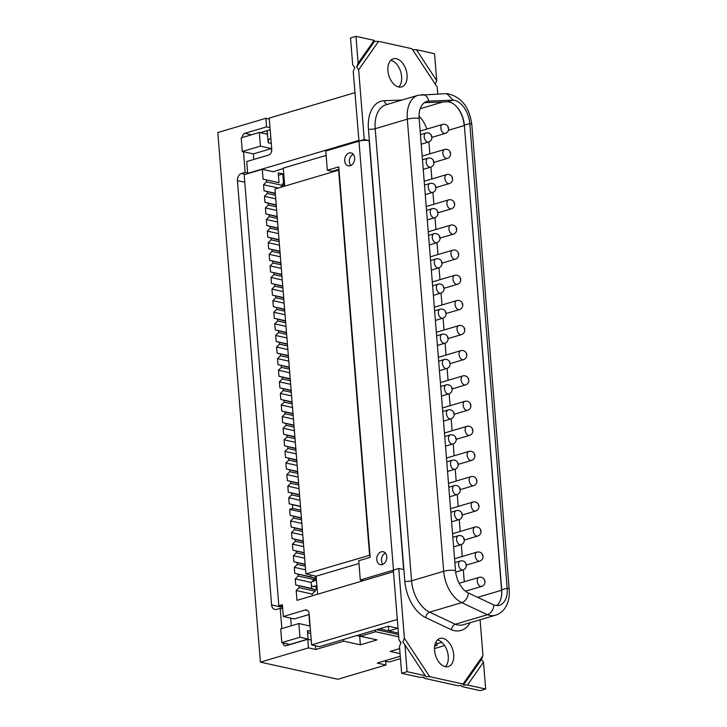 <?xml version="1.0" encoding="UTF-8"?>
<svg xmlns="http://www.w3.org/2000/svg" width="727" height="727" viewBox="0 0 727 727"><rect width="100%" height="100%" fill="white"/><g stroke="black" fill="none" stroke-linecap="round" stroke-linejoin="round"><path stroke-width="1.09" d="M400.459 658.653L389.109 662.015L384.319 660.961M398.405 633.09L388.745 630.954L397.814 628.264L388.4 626.183L319.471 646.63L311.619 644.904L397.305 619.486M309.175 614.515L294.317 618.922L283.339 616.496L305.104 610.035A4.807 3.58 -77.5 0 1 306.512 609.98A4.807 3.58 -77.5 0 1 309.102 613.597L311.619 644.904M317.563 594.232L316.109 576.202L305.913 573.948L369.998 555.155M369.589 555.064L338.618 170.154L274.942 189.038L305.913 573.948M284.73 186.139L283.276 168.11L326.132 155.396M354.921 92.674L269.235 118.092L271.753 149.389A4.807 3.58 -77.5 0 1 268.499 155.105L246.735 161.558L247.68 173.389L358.765 140.438M312.256 595.813L312.11 594.032L296.189 590.515L296.979 600.338L393.461 571.722M308.911 614.588L309.829 625.983L298.852 623.557L299.951 637.243L308.103 639.042L307.421 630.582A3.608 2.69 -77.5 0 0 309.366 633.299A3.608 2.69 -77.5 0 0 310.429 633.253L310.683 633.172M270.88 138.493L270.617 138.439A3.608 2.69 -77.5 0 0 268.172 142.719L267.2 130.669L270.18 129.779M260.184 132.641L267.2 130.669M267.009 130.624L267.3 134.213L259.339 132.459L260.439 146.136L271.416 148.562L271.625 151.216M283.312 168.5L273.279 171.754L262.302 169.327L263.092 179.178L279.014 182.695L278.223 172.844L282.776 173.844L283.566 183.704L284.548 183.922M433.865 161.803A4.689 4.689 0 0 0 427.921 158.177A4.689 2.899 73.5 0 0 426.195 162.003A4.689 2.899 73.5 0 0 430.593 167.174A4.689 4.689 0 0 0 433.928 162.303A4.689 1.19 175.4 0 0 433.437 161.821A4.562 3.444 -77 0 0 433.383 161.358A4.662 1.19 -4.6 0 1 433.865 161.803A4.662 1.19 -4.6 0 1 433.81 162.057M441.971 262.529A4.689 4.689 0 0 0 436.027 258.903A4.689 2.899 73.5 0 0 434.301 262.72A4.689 2.899 73.5 0 0 438.69 267.899A4.689 4.689 0 0 0 442.034 263.02A4.689 1.19 175.4 0 0 441.543 262.547A4.562 3.444 -77 0 0 441.48 262.083A4.662 1.19 -4.6 0 1 441.971 262.529A4.662 1.19 -4.6 0 1 441.907 262.783M439.944 237.393A4.689 4.689 0 0 0 434.001 233.767A4.689 2.899 73.5 0 0 432.283 237.593A4.689 2.899 73.5 0 0 436.673 242.763A4.689 4.689 0 0 0 440.017 237.893A4.689 1.19 175.4 0 0 439.517 237.411A4.562 3.444 -77 0 0 439.462 236.947A4.662 1.19 -4.6 0 1 439.944 237.393A4.662 1.19 -4.6 0 1 439.89 237.647M437.927 212.348A4.689 4.689 0 0 0 431.992 208.722A4.689 2.899 73.5 0 0 430.266 212.548A4.689 2.899 73.5 0 0 434.655 217.718A4.689 4.689 0 0 0 437.999 212.847A4.689 1.19 175.4 0 0 437.5 212.375A4.562 3.444 -77 0 0 437.445 211.911A4.662 1.19 -4.6 0 1 437.927 212.348A4.662 1.19 -4.6 0 1 437.872 212.602M431.838 136.667A4.689 4.689 0 0 0 425.904 133.041A4.689 2.899 73.5 0 0 424.177 136.867A4.689 2.899 73.5 0 0 428.567 142.038A4.689 4.689 0 0 0 431.911 137.167A4.689 1.19 175.4 0 0 431.411 136.685A4.562 3.444 -77 0 0 431.356 136.222A4.662 1.19 -4.6 0 1 431.838 136.667A4.662 1.19 -4.6 0 1 431.783 136.921M435.9 187.075A4.689 4.689 0 0 0 429.957 183.449A4.689 2.899 73.5 0 0 428.23 187.275A4.689 2.899 73.5 0 0 432.62 192.446A4.689 4.689 0 0 0 435.964 187.575A4.689 1.19 175.4 0 0 435.473 187.093A4.562 3.444 -77 0 0 435.409 186.639A4.662 1.19 -4.6 0 1 435.9 187.075A4.662 1.19 -4.6 0 1 435.837 187.33M444.006 287.801A4.689 4.689 0 0 0 438.063 284.175A4.689 2.899 73.5 0 0 436.336 288.001A4.689 2.899 73.5 0 0 440.726 293.172A4.689 4.689 0 0 0 444.07 288.301A4.689 1.19 175.4 0 0 443.57 287.819A4.562 3.444 -77 0 0 443.515 287.356A4.662 1.19 -4.6 0 1 444.006 287.801A4.662 1.19 -4.6 0 1 443.943 288.056M446.014 312.837A4.689 4.689 0 0 0 440.071 309.22A4.689 2.899 73.5 0 0 438.354 313.037A4.689 2.899 73.5 0 0 442.743 318.208A4.689 4.689 0 0 0 446.087 313.337A4.689 1.19 175.4 0 0 445.587 312.864A4.562 3.444 -77 0 0 445.533 312.401A4.662 1.19 -4.6 0 1 446.014 312.837A4.662 1.19 -4.6 0 1 445.96 313.101M448.032 337.882A4.689 4.689 0 0 0 442.089 334.256A4.689 2.899 73.5 0 0 440.362 338.082A4.689 2.899 73.5 0 0 444.76 343.253A4.689 4.689 0 0 0 448.096 338.382A4.689 1.19 175.4 0 0 447.605 337.91A4.562 3.444 -77 0 0 447.55 337.446A4.662 1.19 -4.6 0 1 448.032 337.882A4.662 1.19 -4.6 0 1 447.977 338.137M450.068 363.155A4.689 4.689 0 0 0 444.124 359.538A4.689 2.899 73.5 0 0 442.398 363.355A4.689 2.899 73.5 0 0 446.787 368.525A4.689 4.689 0 0 0 450.131 363.654A4.689 1.19 175.4 0 0 449.64 363.182A4.562 3.444 -77 0 0 449.577 362.718A4.662 1.19 -4.6 0 1 450.068 363.155A4.662 1.19 -4.6 0 1 450.004 363.409M452.103 388.527A4.689 4.689 0 0 0 446.16 384.901A4.689 2.899 73.5 0 0 444.442 388.727A4.689 2.899 73.5 0 0 448.832 393.898A4.689 4.689 0 0 0 452.176 389.018A4.689 1.19 175.4 0 0 451.676 388.545A4.562 3.444 -77 0 0 451.621 388.082A4.662 1.19 -4.6 0 1 452.103 388.527A4.662 1.19 -4.6 0 1 452.049 388.781M454.121 413.563A4.689 4.689 0 0 0 448.177 409.946A4.689 2.899 73.5 0 0 446.451 413.763A4.689 2.899 73.5 0 0 450.849 418.934A4.689 4.689 0 0 0 454.184 414.063A4.689 1.19 175.4 0 0 453.693 413.59A4.562 3.444 -77 0 0 453.639 413.127A4.662 1.19 -4.6 0 1 454.121 413.563A4.662 1.19 -4.6 0 1 454.066 413.827M456.138 438.608A4.689 4.689 0 0 0 450.195 434.982A4.689 2.899 73.5 0 0 448.468 438.808A4.689 2.899 73.5 0 0 452.857 443.979A4.689 4.689 0 0 0 456.202 439.108A4.689 1.19 175.4 0 0 455.711 438.635A4.562 3.444 -77 0 0 455.647 438.172A4.662 1.19 -4.6 0 1 456.138 438.608A4.662 1.19 -4.6 0 1 456.074 438.863M458.164 463.881A4.689 4.689 0 0 0 452.23 460.264A4.689 2.899 73.5 0 0 450.504 464.08A4.689 2.899 73.5 0 0 454.893 469.251A4.689 4.689 0 0 0 458.237 464.38A4.689 1.19 175.4 0 0 457.737 463.908A4.562 3.444 -77 0 0 457.683 463.444A4.662 1.19 -4.6 0 1 458.164 463.881A4.662 1.19 -4.6 0 1 458.11 464.135M460.209 489.253A4.689 4.689 0 0 0 454.266 485.627A4.689 2.899 73.5 0 0 452.539 489.444A4.689 2.899 73.5 0 0 456.938 494.624A4.689 4.689 0 0 0 460.273 489.744A4.689 1.19 175.4 0 0 459.782 489.271A4.562 3.444 -77 0 0 459.728 488.808A4.662 1.19 -4.6 0 1 460.209 489.253A4.662 1.19 -4.6 0 1 460.155 489.507M462.227 514.289A4.689 4.689 0 0 0 456.283 510.672A4.689 2.899 73.5 0 0 454.557 514.489A4.689 2.899 73.5 0 0 458.946 519.66A4.689 4.689 0 0 0 462.29 514.789A4.689 1.19 175.4 0 0 461.799 514.316A4.562 3.444 -77 0 0 461.736 513.853A4.662 1.19 -4.6 0 1 462.227 514.289A4.662 1.19 -4.6 0 1 462.163 514.543M464.244 539.334A4.689 4.689 0 0 0 458.301 535.708A4.689 2.899 73.5 0 0 456.574 539.534A4.689 2.899 73.5 0 0 460.963 544.705A4.689 4.689 0 0 0 464.308 539.834A4.689 1.19 175.4 0 0 463.808 539.352A4.562 3.444 -77 0 0 463.753 538.898A4.662 1.19 -4.6 0 1 464.244 539.334A4.662 1.19 -4.6 0 1 464.18 539.588M466.252 564.588A4.689 4.689 0 0 0 460.309 560.971A4.689 2.899 73.5 0 0 458.592 564.788A4.689 2.899 73.5 0 0 462.981 569.968A4.689 4.689 0 0 0 466.325 565.088A4.689 1.19 175.4 0 0 465.825 564.615A4.562 3.444 -77 0 0 465.771 564.152A4.662 1.19 -4.6 0 1 466.252 564.588A4.662 1.19 -4.6 0 1 466.198 564.852M464.28 581.754L463.317 569.85M462.245 556.5L461.291 544.596M460.227 531.455L459.273 519.551M458.219 506.419L457.256 494.514M456.174 481.047L455.22 469.142M454.139 455.774L453.185 443.87M452.13 430.738L451.167 418.825M450.113 405.693L449.15 393.789M448.068 380.321L447.114 368.416M446.033 355.049L445.078 343.144M444.024 330.013L443.061 318.108M442.007 304.967L441.053 293.063M439.971 279.695L439.017 267.79M437.954 254.559L436.991 242.654M435.936 229.514L434.982 217.609M433.901 204.242L432.947 192.337M431.865 178.969L430.911 167.065M429.848 153.833L428.894 141.929M426.804 129.097A23.337 14.404 73.5 0 0 419.043 116.138M448.514 128.043A4.689 4.689 0 0 0 442.57 124.417A4.689 2.899 73.5 0 0 440.853 128.243A4.689 2.899 73.5 0 0 445.242 133.414A4.689 4.689 0 0 0 448.586 128.543A4.689 1.19 175.4 0 0 448.086 128.061A4.562 3.444 -77 0 0 448.032 127.598A4.662 1.19 -4.6 0 1 448.514 128.043A4.662 1.19 -4.6 0 1 448.459 128.297M452.557 178.215A4.689 4.689 0 0 0 446.614 174.598A4.689 2.899 73.5 0 0 444.888 178.415A4.689 2.899 73.5 0 0 449.277 183.586A4.689 4.689 0 0 0 452.621 178.715A4.689 1.19 175.4 0 0 452.13 178.242A4.562 3.444 -77 0 0 452.067 177.779A4.662 1.19 -4.6 0 1 452.557 178.215A4.662 1.19 -4.6 0 1 452.494 178.469M460.654 278.941A4.689 4.689 0 0 0 454.72 275.324A4.689 2.899 73.5 0 0 452.994 279.141A4.689 2.899 73.5 0 0 457.383 284.312A4.689 4.689 0 0 0 460.727 279.441A4.689 1.19 175.4 0 0 460.227 278.968A4.562 3.444 -77 0 0 460.173 278.505A4.662 1.19 -4.6 0 1 460.654 278.941A4.662 1.19 -4.6 0 1 460.6 279.195M458.637 253.805A4.689 4.689 0 0 0 452.694 250.188A4.689 2.899 73.5 0 0 450.967 254.005A4.689 2.899 73.5 0 0 455.366 259.175A4.689 4.689 0 0 0 458.701 254.305A4.689 1.19 175.4 0 0 458.21 253.832A4.562 3.444 -77 0 0 458.146 253.369A4.662 1.19 -4.6 0 1 458.637 253.805A4.662 1.19 -4.6 0 1 458.583 254.068M456.62 228.769A4.689 4.689 0 0 0 450.676 225.143A4.689 2.899 73.5 0 0 448.95 228.969A4.689 2.899 73.5 0 0 453.348 234.139A4.689 4.689 0 0 0 456.692 229.259A4.689 1.19 175.4 0 0 456.192 228.787A4.562 3.444 -77 0 0 456.138 228.323A4.662 1.19 -4.6 0 1 456.62 228.769A4.662 1.19 -4.6 0 1 456.565 229.023M450.531 153.079A4.689 4.689 0 0 0 444.588 149.462A4.689 2.899 73.5 0 0 442.861 153.279A4.689 2.899 73.5 0 0 447.259 158.45A4.689 4.689 0 0 0 450.595 153.579A4.689 1.19 175.4 0 0 450.104 153.106A4.562 3.444 -77 0 0 450.049 152.643A4.662 1.19 -4.6 0 1 450.531 153.079A4.662 1.19 -4.6 0 1 450.476 153.342M454.584 203.487A4.689 4.689 0 0 0 448.641 199.87A4.689 2.899 73.5 0 0 446.923 203.687A4.689 2.899 73.5 0 0 451.313 208.867A4.689 4.689 0 0 0 454.657 203.987A4.689 1.19 175.4 0 0 454.157 203.515A4.562 3.444 -77 0 0 454.102 203.051A4.662 1.19 -4.6 0 1 454.584 203.487A4.662 1.19 -4.6 0 1 454.529 203.751M462.69 304.213A4.689 4.689 0 0 0 456.747 300.596A4.689 2.899 73.5 0 0 455.02 304.413A4.689 2.899 73.5 0 0 459.419 309.584A4.689 4.689 0 0 0 462.763 304.713A4.689 1.19 175.4 0 0 462.263 304.24A4.562 3.444 -77 0 0 462.208 303.777A4.662 1.19 -4.6 0 1 462.69 304.213A4.662 1.19 -4.6 0 1 462.636 304.477M464.707 329.258A4.689 4.689 0 0 0 458.764 325.632A4.689 2.899 73.5 0 0 457.038 329.458A4.689 2.899 73.5 0 0 461.436 334.629A4.689 4.689 0 0 0 464.771 329.758A4.689 1.19 175.4 0 0 464.28 329.286A4.562 3.444 -77 0 0 464.217 328.822A4.662 1.19 -4.6 0 1 464.707 329.258A4.662 1.19 -4.6 0 1 464.653 329.513M466.725 354.303A4.689 4.689 0 0 0 460.782 350.678A4.689 2.899 73.5 0 0 459.055 354.503A4.689 2.899 73.5 0 0 463.444 359.674A4.689 4.689 0 0 0 466.789 354.803A4.689 1.19 175.4 0 0 466.298 354.322A4.562 3.444 -77 0 0 466.234 353.858A4.662 1.19 -4.6 0 1 466.725 354.303A4.662 1.19 -4.6 0 1 466.661 354.558M468.751 379.576A4.689 4.689 0 0 0 462.808 375.95A4.689 2.899 73.5 0 0 461.091 379.776A4.689 2.899 73.5 0 0 465.48 384.947A4.689 4.689 0 0 0 468.824 380.076A4.689 1.19 175.4 0 0 468.324 379.594A4.562 3.444 -77 0 0 468.27 379.14A4.662 1.19 -4.6 0 1 468.751 379.576A4.662 1.19 -4.6 0 1 468.697 379.83M470.796 404.939A4.689 4.689 0 0 0 464.853 401.322A4.689 2.899 73.5 0 0 463.126 405.139A4.689 2.899 73.5 0 0 467.525 410.31A4.689 4.689 0 0 0 470.86 405.439A4.689 1.19 175.4 0 0 470.369 404.966A4.562 3.444 -77 0 0 470.314 404.503A4.662 1.19 -4.6 0 1 470.796 404.939A4.662 1.19 -4.6 0 1 470.742 405.193M472.814 429.984A4.689 4.689 0 0 0 466.87 426.358A4.689 2.899 73.5 0 0 465.144 430.184A4.689 2.899 73.5 0 0 469.533 435.355A4.689 4.689 0 0 0 472.877 430.484A4.689 1.19 175.4 0 0 472.386 430.011A4.562 3.444 -77 0 0 472.323 429.548A4.662 1.19 -4.6 0 1 472.814 429.984A4.662 1.19 -4.6 0 1 472.75 430.239M474.822 455.029A4.689 4.689 0 0 0 468.888 451.403A4.689 2.899 73.5 0 0 467.161 455.229A4.689 2.899 73.5 0 0 471.55 460.4A4.689 4.689 0 0 0 474.895 455.52A4.689 1.19 175.4 0 0 474.395 455.047A4.562 3.444 -77 0 0 474.34 454.584A4.662 1.19 -4.6 0 1 474.822 455.029A4.662 1.19 -4.6 0 1 474.767 455.284M476.857 480.302A4.689 4.689 0 0 0 470.914 476.676A4.689 2.899 73.5 0 0 469.188 480.502A4.689 2.899 73.5 0 0 473.586 485.672A4.689 4.689 0 0 0 476.93 480.801A4.689 1.19 175.4 0 0 476.43 480.32A4.562 3.444 -77 0 0 476.376 479.856A4.662 1.19 -4.6 0 1 476.857 480.302A4.662 1.19 -4.6 0 1 476.803 480.556M478.902 505.665A4.689 4.689 0 0 0 472.959 502.048A4.689 2.899 73.5 0 0 471.232 505.865A4.689 2.899 73.5 0 0 475.622 511.036A4.689 4.689 0 0 0 478.966 506.165A4.689 1.19 175.4 0 0 478.475 505.692A4.562 3.444 -77 0 0 478.411 505.229A4.662 1.19 -4.6 0 1 478.902 505.665A4.662 1.19 -4.6 0 1 478.839 505.919M480.911 530.71A4.689 4.689 0 0 0 474.976 527.084A4.689 2.899 73.5 0 0 473.25 530.91A4.689 2.899 73.5 0 0 477.639 536.081A4.689 4.689 0 0 0 480.983 531.21A4.689 1.19 175.4 0 0 480.483 530.728A4.562 3.444 -77 0 0 480.429 530.274A4.662 1.19 -4.6 0 1 480.911 530.71A4.662 1.19 -4.6 0 1 480.856 530.964M482.928 555.746A4.689 4.689 0 0 0 476.985 552.129A4.689 2.899 73.5 0 0 475.258 555.946A4.689 2.899 73.5 0 0 479.656 561.126A4.689 4.689 0 0 0 483.001 556.246A4.689 1.19 175.4 0 0 482.501 555.773A4.562 3.444 -77 0 0 482.446 555.31A4.662 1.19 -4.6 0 1 482.928 555.746A4.662 1.19 -4.6 0 1 482.873 556.01M496.596 605.555A20.929 12.922 73.5 0 0 501.721 589.806L464.335 125.135A20.929 12.922 73.5 0 0 447.777 101.753L424.332 102.707M446.723 93.601L453.221 100.144A20.929 12.922 -106.5 0 1 469.778 123.526L507.164 588.188A20.929 12.922 -106.5 0 1 499.467 605.246A20.929 12.922 -106.5 0 1 493.842 604.973L468.397 592.978A20.929 12.922 -106.5 0 1 455.52 570.622L419.143 118.51A20.929 12.922 -106.5 0 1 426.84 101.462A20.929 12.922 -106.5 0 1 428.821 101.135L453.221 100.144L447.777 101.753M437.79 93.965L437.236 87.131L411.936 48.718L378.576 41.348L358.647 69.774L364.263 139.529L369.125 140.611A7.215 1.836 -4.6 0 0 358.974 141.183L353.213 71.382L354.758 67.566L352.686 64.83L350.523 37.968L355.966 36.35L358.12 63.213L356.575 67.029L358.647 69.774M369.125 140.611L403.639 569.568L398.778 568.496L404.394 638.251L429.693 676.673L463.054 684.043L482.973 655.618L480.093 619.767M442.997 638.388A14.676 9.06 -106.5 0 1 453.384 652.301A14.676 9.06 -106.5 0 1 448.305 666.595A14.676 9.06 -106.5 0 1 435.446 655.109A14.676 9.06 -106.5 0 1 439.962 638.47A14.676 9.06 -106.5 0 1 442.997 638.388M396.36 58.705A14.676 9.06 -106.5 0 1 406.747 72.618A14.676 9.06 -106.5 0 1 401.667 86.922A14.676 9.06 -106.5 0 1 388.809 75.426A14.676 9.06 -106.5 0 1 393.325 58.787A14.676 9.06 -106.5 0 1 396.36 58.705M463.054 684.043L463.462 685.07L467.488 685.025L485.663 689.032L480.22 690.65L462.054 686.633L461.645 685.606L457.61 685.652L424.25 678.282L423.568 677.264M400.922 642.868L398.95 639.869L393.334 570.113L398.778 568.496M398.732 87.022A14.676 9.06 73.5 0 0 400.759 71.964A14.676 9.06 73.5 0 0 390.917 60.323A14.676 9.06 73.5 0 0 390.808 60.305M445.378 666.695A14.676 9.06 73.5 0 0 447.396 651.646A14.676 9.06 73.5 0 0 437.554 640.005A14.676 9.06 73.5 0 0 437.454 639.978M485.663 689.032L483.5 662.17L481.428 659.434L482.973 655.618M393.343 570.186L360.292 579.992L358.747 560.744L370.179 557.355L338.755 166.883L327.332 170.272L325.778 151.025L358.974 141.183L393.489 570.068M382.275 564.57A6.616 4.925 -77.5 0 0 386.755 557.982A6.616 4.925 -77.5 0 0 383.184 551.729A6.616 4.925 -77.5 0 0 376.95 557.127A6.616 4.925 -77.5 0 0 380.33 564.652A6.616 4.925 -77.5 0 0 382.275 564.57M350.187 165.747A6.616 4.925 -77.5 0 0 354.667 159.158A6.616 4.925 -77.5 0 0 351.096 152.915A6.616 4.925 -77.5 0 0 344.862 158.313A6.616 4.925 -77.5 0 0 348.242 165.829A6.616 4.925 -77.5 0 0 350.187 165.747M358.82 141.147L364.263 139.529M327.332 170.272L332.039 171.308L338.955 169.264M404.394 638.251L402.84 642.077L404.921 644.813L407.084 671.675L401.64 673.293L399.477 646.43L401.022 642.613L398.95 639.869M382.865 564.343A6.616 4.925 102.5 0 1 381.657 558.172A6.616 4.925 102.5 0 1 385.355 553.083M350.777 165.529A6.616 4.925 102.5 0 1 349.569 159.349A6.616 4.925 102.5 0 1 353.267 154.26M360.292 579.992L363.327 580.664M402.167 99.999L384.229 100.726A34.16 21.092 73.5 0 0 368.435 129.088L404.803 581.2A34.16 21.092 73.5 0 0 425.822 617.686A4.807 3.317 -64.8 0 1 429.63 612.161L455.275 624.257L487.381 614.733A29.344 18.12 73.5 0 0 495.514 615.196L463.399 624.72A29.344 18.12 -106.5 0 1 455.275 624.257C453.066 625.184 451.83 627.037 451.567 629.827A34.16 21.092 73.5 0 0 470.124 622.73M424.25 678.282L423.841 677.255L419.815 677.31L401.64 673.293M378.576 41.348L374.541 41.394L356.575 67.029M374.541 41.394L374.132 40.367L355.966 36.35M358.12 63.213L374.132 40.367M407.084 671.675L425.25 675.692L425.658 676.719L429.693 676.673M425.25 675.692L404.921 644.813M463.462 685.07L481.428 659.434M483.5 662.17L467.488 685.025M435.264 84.132L436.709 80.57L434.546 53.707L416.371 49.69L412.618 49.736M416.371 49.69L436.709 80.57M493.842 604.973C493.397 609.871 491.252 613.125 487.381 614.733L461.736 602.638A8.415 5.798 -64.8 0 0 468.397 592.978M442.961 101.953L420.206 108.705M316.427 580.155L312.083 581.645M311.438 585.717L313.273 586.525L316.872 585.626M317.172 589.379L315.027 590.106M316.936 586.498L313.273 586.525M484.945 581.009A4.689 4.689 0 0 0 479.002 577.383A4.689 2.899 73.5 0 0 477.276 581.209A4.689 2.899 73.5 0 0 481.674 586.38A4.689 4.689 0 0 0 485.009 581.509A4.689 1.19 175.4 0 0 484.518 581.037A4.562 3.444 -77 0 0 484.464 580.573A4.662 1.19 -4.6 0 1 484.945 581.009A4.662 1.19 -4.6 0 1 484.891 581.264M388.736 630.9L379.439 628.846M289.9 644.613L283.021 643.095A3.608 2.69 -77.5 0 0 284.966 645.803A3.608 2.69 -77.5 0 0 286.02 645.758L307.785 639.306L311.238 640.069M356.684 635.598L359.774 636.225M375.45 630.027L375.586 631.727L360.456 636.216L377.049 639.887L360.365 644.831L343.771 641.169L343.635 639.469M360.456 636.216L360.319 634.517M400.05 653.6L390.163 651.419L399.65 648.602M435.691 642.577L436.691 642.95L437.081 645.312L434.701 646.012M376.622 629.682L398.514 634.517M435.637 642.713L436.691 642.95M270.008 127.634L266.555 126.871L265.864 118.292L269.317 119.055M251.451 134.795L244.79 133.323L266.555 126.871M298.852 623.557L280.704 628.946L281.812 642.623L290.055 644.567M281.849 628.601L280.222 608.308L282.721 608.862M245.426 174.335L241.518 173.471A6.016 4.48 -77.5 0 0 237.447 180.605L271.589 604.937A6.016 4.48 -77.5 0 0 274.833 609.462A6.016 4.48 -77.5 0 0 276.596 609.39L280.222 608.308M241.518 173.471L245.144 172.39L243.481 151.743L253.35 153.924L253.796 159.467M259.339 132.459L241.191 137.839L242.291 151.516L243.481 151.743M244.79 133.323A3.608 2.69 -77.5 0 0 242.345 137.494M343.771 641.169L315.727 649.484L308.475 647.884L260.402 662.143L217.8 132.55L265.864 118.292M308.475 647.884L307.785 639.306M290.7 618.123L291.318 625.793M247.653 172.944L245.144 172.39M360.365 644.831L359.674 636.252M315.727 649.484L315.427 645.74M385.664 661.252L385.964 664.996L377.213 663.069L400.268 656.227M375.586 631.727L398.705 636.834M434.937 644.84L437.081 645.312M260.402 662.143L337.891 679.254L385.964 664.996M356.784 635.562L371.688 638.697M441.825 642.323L436.754 643.822M273.261 171.481L272.752 171.636M253.35 153.924L271.416 148.562M282.539 606.572L278.841 605.755L282.385 604.7L283.339 616.496M262.302 169.327L244.163 174.707L278.841 605.755M290.046 644.404L308.103 639.042M281.812 642.623L299.951 637.243M312.11 594.032L315.118 591.16L299.115 587.625L296.189 590.515M314.982 589.533L311.665 588.461L311.174 582.445L295.253 578.928L295.744 584.944L314.982 589.533L315.118 591.16M295.744 584.944L311.665 588.461M315.991 586.734L316.563 589.588M263.092 179.178L279.014 182.695M280.413 187.421L282.467 185.394L282.34 183.767M282.467 185.394L266.464 181.859L263.537 184.749L264.028 190.774L275.315 193.609M278.377 188.02L263.537 184.749M283.784 186.421L283.566 183.704L284.557 184.022M298.988 586.007L299.115 587.625M266.336 180.241L266.464 181.859M311.174 582.445L314.182 579.573L298.179 576.038L295.253 578.928M314.182 579.573L314.055 577.947L310.729 576.874L310.574 574.975M305.585 569.814L294.326 567.333L294.808 573.358L314.055 577.947M294.808 573.358L310.729 576.874M298.052 574.412L298.179 576.038M305.295 566.224L297.252 564.443L294.326 567.333M304.649 558.227L293.39 555.737L293.881 561.762L305.158 564.597M293.881 561.762L305.131 564.252M297.116 562.825L297.252 564.443M304.359 554.628L296.316 552.847L293.39 555.737M303.713 546.631L292.454 544.141L292.945 550.175L304.231 553.002M292.945 550.175L304.204 552.656M296.189 551.23L296.316 552.847M303.432 543.033L295.38 541.261L292.454 544.141M302.786 535.036L291.527 532.546L292.009 538.58L303.295 541.415M295.253 539.634L295.38 541.261M292.009 538.58L303.268 541.061M302.496 531.437L294.453 529.665L291.527 532.546M301.85 523.44L290.591 520.959L291.082 526.984L302.368 529.819M291.082 526.984L302.332 529.474M294.317 528.038L294.453 529.665M301.56 519.85L293.517 518.069L290.591 520.959M300.914 511.853L289.664 509.363L290.146 515.388L301.432 518.224M290.146 515.388L301.405 517.878M293.39 516.452L293.517 518.069M289.664 509.363L292.745 508.446L300.787 510.227M299.987 500.258L288.728 497.768L289.21 503.802L300.496 506.628M289.21 503.802L300.469 506.283M292.454 504.856L292.745 508.446M299.697 496.659L291.654 494.887L288.728 497.768M299.051 488.662L287.792 486.172L288.283 492.206L299.569 495.042M288.283 492.206L299.542 494.687M291.518 493.26L291.654 494.887M298.761 485.063L290.718 483.291L287.792 486.172M298.125 477.066L286.865 474.586L287.347 480.611L298.633 483.446M287.347 480.611L298.606 483.101M290.591 481.665L290.718 483.291M297.834 473.477L289.791 471.696L286.865 474.586M297.189 465.471L285.929 462.99L286.411 469.015L297.697 471.85M286.411 469.015L297.67 471.505M289.655 470.069L289.791 471.696M296.898 461.881L288.855 460.1L285.929 462.99M296.252 453.884L284.993 451.394L285.484 457.419L296.77 460.255M285.484 457.419L296.743 459.909M288.719 458.483L288.855 460.1M295.962 450.286L287.919 448.514L284.993 451.394M295.326 442.289L284.066 439.799L284.548 445.833L295.834 448.659M284.548 445.833L295.807 448.314M287.792 446.887L287.919 448.514M295.035 438.69L286.992 436.918L284.066 439.799M294.39 430.693L283.13 428.212L283.612 434.237L294.898 437.072M283.612 434.237L294.871 436.727M286.856 435.291L286.992 436.918M294.099 427.103L286.056 425.322L283.13 428.212M293.454 419.106L282.194 416.616L282.685 422.641L293.972 425.477M282.685 422.641L293.944 425.131M285.929 423.705L286.056 425.322M293.163 415.508L285.12 413.727L282.194 416.616M292.527 407.511L281.267 405.021L281.749 411.055L293.036 413.881M284.993 412.109L285.12 413.727M281.749 411.055L293.008 413.536M292.236 403.912L284.193 402.14L281.267 405.021M291.591 395.915L280.331 393.425L280.813 399.459L292.1 402.295M284.057 400.513L284.193 402.14M280.813 399.459L292.072 401.94M291.3 392.316L283.257 390.544L280.331 393.425M290.655 384.319L279.395 381.839L279.886 387.864L291.173 390.699M283.13 388.918L283.257 390.544M279.886 387.864L291.145 390.354M290.373 380.73L282.321 378.949L279.395 381.839M289.728 372.724L278.468 370.243L278.95 376.268L290.237 379.103M282.194 377.322L282.321 378.949M278.95 376.268L290.209 378.758M289.437 369.134L281.394 367.353L278.468 370.243M288.792 361.137L277.532 358.647L278.023 364.672L289.31 367.508M281.258 365.736L281.394 367.353M278.023 364.672L289.273 367.162M288.501 357.539L280.458 355.767L277.532 358.647M287.856 349.542L276.605 347.052L277.087 353.086L288.374 355.912M277.087 353.086L288.346 355.567M280.331 354.14L280.458 355.767M287.574 345.943L279.522 344.171L276.605 347.052M286.929 337.946L275.669 335.465L276.151 341.49L287.438 344.325M276.151 341.49L287.41 343.98M279.395 342.544L279.522 344.171M315.127 575.984L315.282 577.883L316.272 578.201M316.263 578.101L315.282 577.883L315.491 580.473M286.638 334.356L278.595 332.575L275.669 335.465M285.993 326.359L274.733 323.869L275.224 329.894L286.511 332.73M275.224 329.894L286.483 332.384M278.459 330.958L278.595 332.575M285.702 322.761L277.659 320.98L274.733 323.869M285.057 314.764L273.806 312.274L274.288 318.308L285.575 321.134M274.288 318.308L285.547 320.789M277.532 319.362L277.659 320.98M284.775 311.165L276.723 309.393L273.806 312.274M284.13 303.168L272.87 300.678L273.352 306.712L284.639 309.548M273.352 306.712L284.611 309.193M276.596 307.766L276.723 309.393M283.839 299.569L275.797 297.797L272.87 300.678M283.194 291.572L271.934 289.092L272.425 295.117L283.712 297.952M272.425 295.117L283.684 297.607M275.66 296.171L275.797 297.797M282.903 287.983L274.861 286.202L271.934 289.092M282.267 279.986L271.007 277.496L271.489 283.521L282.776 286.356M271.489 283.521L282.748 286.011M274.733 284.584L274.861 286.202M281.976 276.387L273.934 274.606L271.007 277.496M281.331 268.39L270.071 265.9L270.553 271.934L281.84 274.761M270.553 271.934L281.812 274.415M273.797 272.988L273.934 274.606M281.04 264.792L272.998 263.02L270.071 265.9M280.395 256.795L269.135 254.305L269.626 260.339L280.913 263.165M269.626 260.339L280.886 262.82M272.87 261.393L272.998 263.02M280.104 253.196L272.062 251.424L269.135 254.305M279.468 245.199L268.208 242.718L268.69 248.743L279.977 251.578M268.69 248.743L279.95 251.233M271.934 249.797L272.062 251.424M279.177 241.609L271.135 239.828L268.208 242.718M278.532 233.603L267.272 231.122L267.754 237.147L279.041 239.983M267.754 237.147L279.014 239.637M270.998 238.202L271.135 239.828M278.241 230.014L270.199 228.233L267.272 231.122M277.596 222.017L266.336 219.527L266.827 225.552L278.114 228.387M266.827 225.552L278.087 228.042M270.071 226.615L270.199 228.233M277.305 218.418L269.263 216.637L266.336 219.527M276.669 210.421L265.41 207.931L265.891 213.965L277.178 216.791M265.891 213.965L277.151 216.446M269.135 215.019L269.263 216.637M276.378 206.822L268.336 205.05L265.41 207.931M275.733 198.825L264.474 196.335L264.964 202.37L276.242 205.205M264.964 202.37L276.215 204.86M268.199 203.424L268.336 205.05M275.442 195.227L267.4 193.455L264.474 196.335M264.028 190.774L275.288 193.264M267.272 191.828L267.4 193.455M282.776 173.844L278.423 175.38M242.291 151.516L260.439 146.136M248.216 173.508L247.68 173.389M388.745 630.954L388.354 626.201M444.597 645.558L434.501 648.557M316.109 576.202L358.965 563.489M310.529 631.263L307.421 630.582M268.172 142.719L271.271 143.41M464.362 125.526L501.594 590.251A22.128 13.668 -106.5 0 1 501.412 596.74M456.447 106.505A22.128 13.668 -106.5 0 1 464.208 125.58L448.395 130.269M501.748 590.197L477.666 597.349M495.514 615.196C499.394 613.988 502.53 611.652 504.938 608.181L506.71 605.082C508.845 600.411 509.672 595.186 509.2 589.397L471.814 124.726A8.415 2.145 175.4 0 0 469.778 123.526L464.335 125.135M425.822 617.686L451.567 629.827M446.696 93.601L418.098 95.273A29.344 18.12 73.5 0 0 407.302 119.173L443.679 571.286A29.344 18.12 73.5 0 0 461.736 602.638L429.63 612.161A29.344 18.12 -106.5 0 1 411.573 580.809A4.807 1.227 -4.6 0 1 404.803 581.2M455.52 570.622A8.415 2.145 -4.6 0 0 443.679 571.286L411.573 580.809L375.196 128.697A4.807 1.227 -4.6 0 1 368.435 129.088M419.143 118.51A8.415 2.145 -4.6 0 0 407.302 119.173L375.196 128.697A29.344 18.12 -106.5 0 1 385.992 104.797L418.098 95.273M387.327 104.397A4.807 3.735 87.7 0 1 384.229 100.726M509.2 589.397A8.415 2.145 175.4 0 0 507.164 588.188L501.721 589.806M422.133 94.601A8.415 6.543 87.7 0 1 428.821 101.135L424.995 102.262M282.603 607.363L271.589 604.937M237.447 180.605L244.763 182.223M305.104 610.035L307.766 610.625M423.232 169.355L430.593 167.174M422.469 159.795L427.921 158.177M431.338 270.08L438.69 267.899M430.566 260.52L436.027 258.903M429.312 244.944L436.673 242.763M428.548 235.384L434.001 233.767M427.303 219.899L434.655 217.718M426.531 210.348L431.992 208.722M421.215 144.219L428.567 142.038M420.442 134.659L425.904 133.041M425.268 194.627L432.62 192.446M424.495 185.067L429.957 183.449M433.374 295.353L440.726 293.172M432.601 285.793L438.063 284.175M435.382 320.398L442.743 318.208M434.619 310.838L440.071 309.22M437.4 345.434L444.76 343.253M436.636 335.883L442.089 334.256M439.435 370.706L446.787 368.525M438.663 361.155L444.124 359.538M441.48 396.079L448.832 393.898M440.707 386.519L446.16 384.901M443.488 421.115L450.849 418.934M442.725 411.564L448.177 409.946M445.506 446.16L452.857 443.979M444.733 436.6L450.195 434.982M447.541 471.432L454.893 469.251M446.769 461.881L452.23 460.264M449.577 496.805L456.938 494.624M448.813 487.244L454.266 485.627M451.594 521.841L458.946 519.66M450.822 512.29L456.283 510.672M453.612 546.886L460.963 544.705M452.839 537.326L458.301 535.708M455.675 572.131L462.981 569.968M454.875 562.58L460.309 560.971M431.92 137.367L445.242 133.414M420.151 131.069L442.57 124.417M435.964 187.539L449.277 183.586M424.195 181.241L446.614 174.598M444.061 288.265L457.383 284.312M432.292 281.967L454.72 275.324M442.043 263.129L455.366 259.175M430.275 256.84L452.694 250.188M440.026 238.092L453.348 234.139M428.258 231.795L450.676 225.143M433.937 162.403L447.259 158.45M422.169 156.114L444.588 149.462M437.99 212.811L451.313 208.867M426.222 206.523L448.641 199.87M446.096 313.537L459.419 309.584M434.328 307.248L456.747 300.596M448.114 338.582L461.436 334.629M436.345 332.284L458.764 325.632M450.131 363.627L463.444 359.674M438.354 357.33L460.782 350.678M452.139 388.9L465.48 384.947M440.389 382.602L462.808 375.95M454.202 414.263L467.525 410.31M442.434 407.965L464.853 401.322M456.211 439.308L469.533 435.355M444.451 433.01L466.87 426.358M458.228 464.344L471.55 460.4M446.46 458.055L468.888 451.403M460.246 489.625L473.586 485.672M448.495 483.328L470.914 476.676M462.299 514.989L475.622 511.036M450.54 508.691L472.959 502.048M464.317 540.034L477.639 536.081M452.548 533.736L474.976 527.084M466.325 565.079L479.656 561.126M454.566 558.781L476.985 552.129M471.814 124.726C469.506 107.114 461.327 96.746 447.287 93.61M465.516 591.169L481.674 586.38M459.191 583.263L479.002 577.383"/></g></svg>
